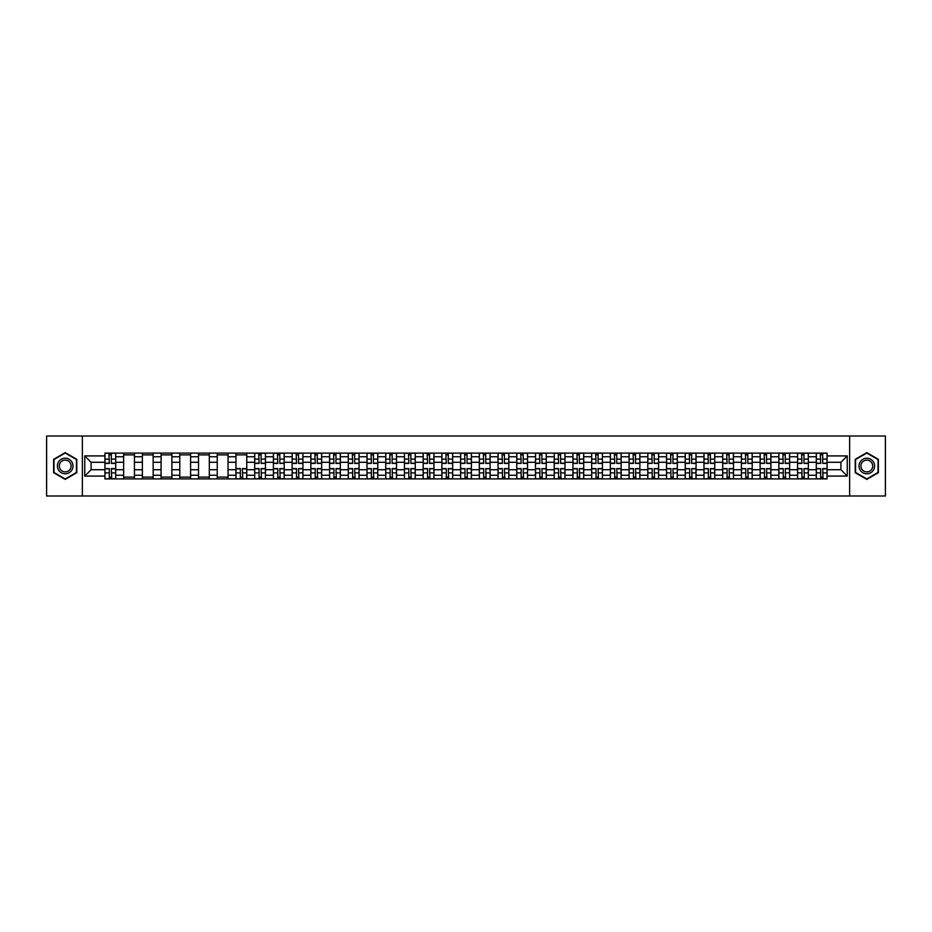 <?xml version="1.0" encoding="UTF-8"?>
<svg xmlns="http://www.w3.org/2000/svg" width="932" height="932" viewBox="0 0 932 932"><rect width="100%" height="100%" fill="white"/><g stroke="black" fill="none" stroke-linecap="round" stroke-linejoin="round"><path stroke-width="1.4" d="M849.635 495.999L885.4 495.999L885.4 436.001L46.6 436.001L46.6 495.999L849.635 495.999L849.635 436.001M123.641 478.897L123.641 456.762L115.719 456.762L115.719 478.897M115.719 456.762L115.719 453.103M123.641 456.762L123.641 453.103M134.441 453.103L134.441 478.897M142.363 478.897L142.363 453.103M153.163 453.103L153.163 478.897M161.085 478.897L161.085 453.103M171.884 453.103L171.884 478.897M179.794 478.897L179.794 453.103M190.606 453.103L190.606 478.897M198.516 478.897L198.516 453.103M209.316 453.103L209.316 478.897M217.238 478.897L217.238 453.103M228.037 453.103L228.037 478.897M235.959 478.897L235.959 453.103M246.759 453.103L246.759 478.897M254.681 478.897L254.681 453.103M265.48 453.103L265.48 478.897M273.402 478.897L273.402 453.103M284.202 453.103L284.202 478.897M292.124 478.897L292.124 453.103M302.923 453.103L302.923 478.897M310.845 478.897L310.845 453.103M321.645 453.103L321.645 478.897M329.555 478.897L329.555 453.103M340.355 453.103L340.355 478.897M348.277 478.897L348.277 453.103M359.076 453.103L359.076 478.897M366.998 478.897L366.998 453.103M377.798 453.103L377.798 478.897M385.72 478.897L385.72 453.103M396.519 453.103L396.519 478.897M404.441 478.897L404.441 453.103M415.241 453.103L415.241 478.897M423.163 478.897L423.163 453.103M433.963 453.103L433.963 478.897M441.885 478.897L441.885 453.103M452.684 453.103L452.684 478.897M460.594 478.897L460.594 453.103M471.406 453.103L471.406 478.897M479.316 478.897L479.316 453.103M490.115 453.103L490.115 478.897M498.038 478.897L498.038 453.103M508.837 453.103L508.837 478.897M516.759 478.897L516.759 453.103M527.559 453.103L527.559 478.897M535.481 478.897L535.481 453.103M546.28 453.103L546.28 478.897M554.202 478.897L554.202 453.103M565.002 453.103L565.002 478.897M572.924 478.897L572.924 453.103M583.723 453.103L583.723 478.897M591.645 478.897L591.645 453.103M602.445 453.103L602.445 478.897M610.355 478.897L610.355 453.103M621.155 453.103L621.155 478.897M629.077 478.897L629.077 453.103M639.876 453.103L639.876 478.897M647.798 478.897L647.798 453.103M658.598 453.103L658.598 478.897M666.52 478.897L666.52 453.103M677.319 453.103L677.319 478.897M685.241 478.897L685.241 453.103M696.041 453.103L696.041 478.897M703.963 478.897L703.963 453.103M714.762 453.103L714.762 478.897M722.684 478.897L722.684 453.103M733.484 453.103L733.484 478.897M741.394 478.897L741.394 453.103M752.206 453.103L752.206 478.897M760.116 478.897L760.116 453.103M770.915 453.103L770.915 478.897M778.837 478.897L778.837 453.103M789.637 453.103L789.637 478.897M797.559 478.897L797.559 453.103M808.359 453.103L808.359 478.897M816.281 478.897L816.281 453.103M816.281 469.716L808.359 469.716M797.559 469.716L789.637 469.716M778.837 469.716L770.915 469.716M760.116 469.716L752.206 469.716M741.394 469.716L733.484 469.716M722.684 469.716L714.762 469.716M703.963 469.716L696.041 469.716M685.241 469.716L677.319 469.716M666.52 469.716L658.598 469.716M647.798 469.716L639.876 469.716M629.077 469.716L621.155 469.716M610.355 469.716L602.445 469.716M591.645 469.716L583.723 469.716M572.924 469.716L565.002 469.716M554.202 469.716L546.28 469.716M535.481 469.716L527.559 469.716M516.759 469.716L508.837 469.716M498.038 469.716L490.115 469.716M479.316 469.716L471.406 469.716M460.594 469.716L452.684 469.716M441.885 469.716L433.963 469.716M423.163 469.716L415.241 469.716M404.441 469.716L396.519 469.716M385.72 469.716L377.798 469.716M366.998 469.716L359.076 469.716M348.277 469.716L340.355 469.716M329.555 469.716L321.645 469.716M310.845 469.716L302.923 469.716M292.124 469.716L284.202 469.716M273.402 469.716L265.48 469.716M254.681 469.716L246.759 469.716M235.959 469.716L228.037 469.716M217.238 469.716L209.316 469.716M198.516 469.716L190.606 469.716M179.794 469.716L171.884 469.716M161.085 469.716L153.163 469.716M142.363 469.716L134.441 469.716M123.641 469.716L115.719 469.716M816.281 462.284L808.359 462.284M797.559 462.284L789.637 462.284M778.837 462.284L770.915 462.284M760.116 462.284L752.206 462.284M741.394 462.284L733.484 462.284M722.684 462.284L714.762 462.284M703.963 462.284L696.041 462.284M685.241 462.284L677.319 462.284M666.52 462.284L658.598 462.284M647.798 462.284L639.876 462.284M629.077 462.284L621.155 462.284M610.355 462.284L602.445 462.284M591.645 462.284L583.723 462.284M572.924 462.284L565.002 462.284M554.202 462.284L546.28 462.284M535.481 462.284L527.559 462.284M516.759 462.284L508.837 462.284M498.038 462.284L490.115 462.284M479.316 462.284L471.406 462.284M460.594 462.284L452.684 462.284M441.885 462.284L433.963 462.284M423.163 462.284L415.241 462.284M404.441 462.284L396.519 462.284M385.72 462.284L377.798 462.284M366.998 462.284L359.076 462.284M348.277 462.284L340.355 462.284M329.555 462.284L321.645 462.284M310.845 462.284L302.923 462.284M292.124 462.284L284.202 462.284M273.402 462.284L265.48 462.284M254.681 462.284L246.759 462.284M235.959 462.284L228.037 462.284M217.238 462.284L209.316 462.284M198.516 462.284L190.606 462.284M179.794 462.284L171.884 462.284M161.085 462.284L153.163 462.284M142.363 462.284L134.441 462.284M123.641 462.284L115.719 462.284M91.115 469.716L104.92 469.716L104.92 462.284L91.115 462.284L91.115 469.716L84.765 476.077L84.765 455.923L104.92 455.923L104.92 462.284M827.08 462.284L827.08 469.716L840.885 469.716L840.885 462.284L827.08 462.284L827.08 453.103L104.92 453.103L104.92 455.923M827.08 455.923L847.235 455.923L847.235 476.077L827.08 476.077L827.08 469.716M104.92 469.716L104.92 478.897L827.08 478.897L827.08 476.077M104.92 476.077L84.765 476.077M82.366 495.999L82.366 436.001M76.785 459.313L65.205 452.626L53.625 459.313L53.625 472.687L65.205 479.374L76.785 472.687L76.785 459.313M878.375 459.313L866.795 452.626L855.215 459.313L855.215 472.687L866.795 479.374L878.375 472.687L878.375 459.313M111.339 477.102L109.3 477.102M109.3 454.898L111.339 454.898M134.441 477.102L123.641 477.102M123.641 454.898L134.441 454.898M153.163 477.102L142.363 477.102M142.363 454.898L153.163 454.898M171.884 477.102L161.085 477.102M161.085 454.898L171.884 454.898M190.606 477.102L179.794 477.102M179.794 454.898L190.606 454.898M209.316 477.102L198.516 477.102M198.516 454.898L209.316 454.898M228.037 477.102L217.238 477.102M217.238 454.898L228.037 454.898M242.378 477.102L240.34 477.102M235.959 454.898L246.759 454.898M261.1 477.102L259.061 477.102M259.061 454.898L261.1 454.898M279.821 477.102L277.783 477.102M277.783 454.898L279.821 454.898M298.543 477.102L296.504 477.102M296.504 454.898L298.543 454.898M317.264 477.102L315.226 477.102M315.226 454.898L317.264 454.898M335.974 477.102L333.936 477.102M333.936 454.898L335.974 454.898M354.696 477.102L352.657 477.102M352.657 454.898L354.696 454.898M373.417 477.102L371.379 477.102M371.379 454.898L373.417 454.898M392.139 477.102L390.1 477.102M390.1 454.898L392.139 454.898M410.861 477.102L408.822 477.102M408.822 454.898L410.861 454.898M429.582 477.102L427.543 477.102M427.543 454.898L429.582 454.898M448.304 477.102L446.265 477.102M446.265 454.898L448.304 454.898M467.025 477.102L464.975 477.102M464.975 454.898L467.025 454.898M485.735 477.102L483.696 477.102M483.696 454.898L485.735 454.898M504.457 477.102L502.418 477.102M502.418 454.898L504.457 454.898M523.178 477.102L521.139 477.102M521.139 454.898L523.178 454.898M541.9 477.102L539.861 477.102M539.861 454.898L541.9 454.898M560.621 477.102L558.583 477.102M558.583 454.898L560.621 454.898M579.343 477.102L577.304 477.102M577.304 454.898L579.343 454.898M598.064 477.102L596.026 477.102M596.026 454.898L598.064 454.898M616.774 477.102L614.736 477.102M614.736 454.898L616.774 454.898M635.496 477.102L633.457 477.102M633.457 454.898L635.496 454.898M654.217 477.102L652.179 477.102M652.179 454.898L654.217 454.898M672.939 477.102L670.9 477.102M670.9 454.898L672.939 454.898M691.661 477.102L689.622 477.102M689.622 454.898L691.661 454.898M710.382 477.102L708.343 477.102M708.343 454.898L710.382 454.898M729.104 477.102L727.065 477.102M727.065 454.898L729.104 454.898M747.825 477.102L745.775 477.102M745.775 454.898L747.825 454.898M766.535 477.102L764.496 477.102M764.496 454.898L766.535 454.898M785.257 477.102L783.218 477.102M783.218 454.898L785.257 454.898M803.978 477.102L801.939 477.102M801.939 454.898L803.978 454.898M822.7 477.102L820.661 477.102M820.661 454.898L822.7 454.898M84.765 455.923L91.115 462.284M840.885 469.716L847.235 476.077M840.885 462.284L847.235 455.923M111.339 463.425L111.339 453.22L115.661 453.22L115.661 463.425L111.339 463.425M109.3 454.781L111.339 454.781M111.7 453.22L104.978 453.22L104.978 463.425L109.3 463.425L108.939 453.22M109.3 468.575L109.3 478.78L104.978 478.78L104.978 468.575L109.3 468.575M111.339 477.219L109.3 477.219M108.939 478.78L115.661 478.78L115.661 468.575L111.339 468.575L111.7 478.78M58.448 469.903A7.806 7.806 0 0 0 69.096 472.757A7.806 7.806 0 0 0 71.95 462.097A7.806 7.806 0 0 0 61.302 459.243A7.806 7.806 0 0 0 58.448 469.903M60.091 468.947A5.907 5.907 0 0 0 68.153 471.114A5.907 5.907 0 0 0 70.319 463.053A5.907 5.907 0 0 0 62.246 460.886A5.907 5.907 0 0 0 60.091 468.947M65.205 453.045L76.424 459.523L76.424 472.477L65.205 478.955L53.974 472.477L53.974 459.523L65.205 453.045M860.05 469.903A7.806 7.806 0 0 0 870.698 472.757A7.806 7.806 0 0 0 873.552 462.097A7.806 7.806 0 0 0 862.904 459.243A7.806 7.806 0 0 0 860.05 469.903M861.681 468.947A5.907 5.907 0 0 0 869.754 471.114A5.907 5.907 0 0 0 871.909 463.053A5.907 5.907 0 0 0 863.848 460.886A5.907 5.907 0 0 0 861.681 468.947M866.795 453.045L878.026 459.523L878.026 472.477L866.795 478.955L855.576 472.477L855.576 459.523L866.795 453.045M261.1 463.425L261.1 453.22L265.422 453.22L265.422 463.425L261.1 463.425M259.061 454.781L261.1 454.781M261.461 453.22L254.739 453.22L254.739 463.425L259.061 463.425L258.7 453.22M279.821 463.425L279.821 453.22L284.144 453.22L284.144 463.425L279.821 463.425M277.783 454.781L279.821 454.781M280.183 453.22L273.46 453.22L273.46 463.425L277.783 463.425L277.421 453.22M298.543 463.425L298.543 453.22L302.865 453.22L302.865 463.425L298.543 463.425M296.504 454.781L298.543 454.781M298.904 453.22L292.182 453.22L292.182 463.425L296.504 463.425L296.143 453.22M317.264 463.425L317.264 453.22L321.575 453.22L321.575 463.425L317.264 463.425M315.226 454.781L317.264 454.781M317.626 453.22L310.904 453.22L310.904 463.425L315.226 463.425L314.865 453.22M335.974 463.425L335.974 453.22L340.297 453.22L340.297 463.425L335.974 463.425M333.936 454.781L335.974 454.781M336.336 453.22L329.625 453.22L329.625 463.425L333.936 463.425L333.574 453.22M354.696 463.425L354.696 453.22L359.018 453.22L359.018 463.425L354.696 463.425M352.657 454.781L354.696 454.781M355.057 453.22L348.335 453.22L348.335 463.425L352.657 463.425L352.296 453.22M373.417 463.425L373.417 453.22L377.74 453.22L377.74 463.425L373.417 463.425M371.379 454.781L373.417 454.781M373.779 453.22L367.057 453.22L367.057 463.425L371.379 463.425L371.018 453.22M392.139 463.425L392.139 453.22L396.461 453.22L396.461 463.425L392.139 463.425M390.1 454.781L392.139 454.781M392.5 453.22L385.778 453.22L385.778 463.425L390.1 463.425L389.739 453.22M410.861 463.425L410.861 453.22L415.183 453.22L415.183 463.425L410.861 463.425M408.822 454.781L410.861 454.781M411.222 453.22L404.5 453.22L404.5 463.425L408.822 463.425L408.461 453.22M429.582 463.425L429.582 453.22L433.904 453.22L433.904 463.425L429.582 463.425M427.543 454.781L429.582 454.781M429.943 453.22L423.221 453.22L423.221 463.425L427.543 463.425L427.182 453.22M448.304 463.425L448.304 453.22L452.626 453.22L452.626 463.425L448.304 463.425M446.265 454.781L448.304 454.781M448.665 453.22L441.943 453.22L441.943 463.425L446.265 463.425L445.904 453.22M467.025 463.425L467.025 453.22L471.336 453.22L471.336 463.425L467.025 463.425M464.975 454.781L467.025 454.781M467.375 453.22L460.664 453.22L460.664 463.425L464.975 463.425L464.625 453.22M485.735 463.425L485.735 453.22L490.057 453.22L490.057 463.425L485.735 463.425M483.696 454.781L485.735 454.781M486.096 453.22L479.374 453.22L479.374 463.425L483.696 463.425L483.335 453.22M504.457 463.425L504.457 453.22L508.779 453.22L508.779 463.425L504.457 463.425M502.418 454.781L504.457 454.781M504.818 453.22L498.096 453.22L498.096 463.425L502.418 463.425L502.057 453.22M523.178 463.425L523.178 453.22L527.5 453.22L527.5 463.425L523.178 463.425M521.139 454.781L523.178 454.781M523.539 453.22L516.817 453.22L516.817 463.425L521.139 463.425L520.778 453.22M541.9 463.425L541.9 453.22L546.222 453.22L546.222 463.425L541.9 463.425M539.861 454.781L541.9 454.781M542.261 453.22L535.539 453.22L535.539 463.425L539.861 463.425L539.5 453.22M560.621 463.425L560.621 453.22L564.943 453.22L564.943 463.425L560.621 463.425M558.583 454.781L560.621 454.781M560.982 453.22L554.26 453.22L554.26 463.425L558.583 463.425L558.221 453.22M579.343 463.425L579.343 453.22L583.665 453.22L583.665 463.425L579.343 463.425M577.304 454.781L579.343 454.781M579.704 453.22L572.982 453.22L572.982 463.425L577.304 463.425L576.943 453.22M598.064 463.425L598.064 453.22L602.375 453.22L602.375 463.425L598.064 463.425M596.026 454.781L598.064 454.781M598.426 453.22L591.703 453.22L591.703 463.425L596.026 463.425L595.664 453.22M616.774 463.425L616.774 453.22L621.096 453.22L621.096 463.425L616.774 463.425M614.736 454.781L616.774 454.781M617.135 453.22L610.425 453.22L610.425 463.425L614.736 463.425L614.374 453.22M635.496 463.425L635.496 453.22L639.818 453.22L639.818 463.425L635.496 463.425M633.457 454.781L635.496 454.781M635.857 453.22L629.135 453.22L629.135 463.425L633.457 463.425L633.096 453.22M654.217 463.425L654.217 453.22L658.54 453.22L658.54 463.425L654.217 463.425M652.179 454.781L654.217 454.781M654.579 453.22L647.857 453.22L647.857 463.425L652.179 463.425L651.817 453.22M672.939 463.425L672.939 453.22L677.261 453.22L677.261 463.425L672.939 463.425M670.9 454.781L672.939 454.781M673.3 453.22L666.578 453.22L666.578 463.425L670.9 463.425L670.539 453.22M691.661 463.425L691.661 453.22L695.983 453.22L695.983 463.425L691.661 463.425M689.622 454.781L691.661 454.781M692.022 453.22L685.3 453.22L685.3 463.425L689.622 463.425L689.261 453.22M710.382 463.425L710.382 453.22L714.704 453.22L714.704 463.425L710.382 463.425M708.343 454.781L710.382 454.781M710.743 453.22L704.021 453.22L704.021 463.425L708.343 463.425L707.982 453.22M729.104 463.425L729.104 453.22L733.426 453.22L733.426 463.425L729.104 463.425M727.065 454.781L729.104 454.781M729.465 453.22L722.743 453.22L722.743 463.425L727.065 463.425L726.704 453.22M747.825 463.425L747.825 453.22L752.136 453.22L752.136 463.425L747.825 463.425M745.775 454.781L747.825 454.781M748.175 453.22L741.464 453.22L741.464 463.425L745.775 463.425L745.425 453.22M766.535 463.425L766.535 453.22L770.857 453.22L770.857 463.425L766.535 463.425M764.496 454.781L766.535 454.781M766.896 453.22L760.186 453.22L760.186 463.425L764.496 463.425L764.135 453.22M240.34 468.575L240.34 478.78L236.017 478.78L236.017 468.575L240.34 468.575M242.378 477.219L240.34 477.219M239.978 478.78L246.7 478.78L246.7 468.575L242.378 468.575L242.739 478.78M259.061 468.575L259.061 478.78L254.739 478.78L254.739 468.575L259.061 468.575M261.1 477.219L259.061 477.219M258.7 478.78L265.422 478.78L265.422 468.575L261.1 468.575L261.461 478.78M277.783 468.575L277.783 478.78L273.46 478.78L273.46 468.575L277.783 468.575M279.821 477.219L277.783 477.219M277.421 478.78L284.144 478.78L284.144 468.575L279.821 468.575L280.183 478.78M296.504 468.575L296.504 478.78L292.182 478.78L292.182 468.575L296.504 468.575M298.543 477.219L296.504 477.219M296.143 478.78L302.865 478.78L302.865 468.575L298.543 468.575L298.904 478.78M315.226 468.575L315.226 478.78L310.904 478.78L310.904 468.575L315.226 468.575M317.264 477.219L315.226 477.219M314.865 478.78L321.575 478.78L321.575 468.575L317.264 468.575L317.626 478.78M333.936 468.575L333.936 478.78L329.625 478.78L329.625 468.575L333.936 468.575M335.974 477.219L333.936 477.219M333.574 478.78L340.297 478.78L340.297 468.575L335.974 468.575L336.336 478.78M352.657 468.575L352.657 478.78L348.335 478.78L348.335 468.575L352.657 468.575M354.696 477.219L352.657 477.219M352.296 478.78L359.018 478.78L359.018 468.575L354.696 468.575L355.057 478.78M371.379 468.575L371.379 478.78L367.057 478.78L367.057 468.575L371.379 468.575M373.417 477.219L371.379 477.219M371.018 478.78L377.74 478.78L377.74 468.575L373.417 468.575L373.779 478.78M390.1 468.575L390.1 478.78L385.778 478.78L385.778 468.575L390.1 468.575M392.139 477.219L390.1 477.219M389.739 478.78L396.461 478.78L396.461 468.575L392.139 468.575L392.5 478.78M408.822 468.575L408.822 478.78L404.5 478.78L404.5 468.575L408.822 468.575M410.861 477.219L408.822 477.219M408.461 478.78L415.183 478.78L415.183 468.575L410.861 468.575L411.222 478.78M427.543 468.575L427.543 478.78L423.221 478.78L423.221 468.575L427.543 468.575M429.582 477.219L427.543 477.219M427.182 478.78L433.904 478.78L433.904 468.575L429.582 468.575L429.943 478.78M446.265 468.575L446.265 478.78L441.943 478.78L441.943 468.575L446.265 468.575M448.304 477.219L446.265 477.219M445.904 478.78L452.626 478.78L452.626 468.575L448.304 468.575L448.665 478.78M464.975 468.575L464.975 478.78L460.664 478.78L460.664 468.575L464.975 468.575M467.025 477.219L464.975 477.219M464.625 478.78L471.336 478.78L471.336 468.575L467.025 468.575L467.375 478.78M483.696 468.575L483.696 478.78L479.374 478.78L479.374 468.575L483.696 468.575M485.735 477.219L483.696 477.219M483.335 478.78L490.057 478.78L490.057 468.575L485.735 468.575L486.096 478.78M502.418 468.575L502.418 478.78L498.096 478.78L498.096 468.575L502.418 468.575M504.457 477.219L502.418 477.219M502.057 478.78L508.779 478.78L508.779 468.575L504.457 468.575L504.818 478.78M521.139 468.575L521.139 478.78L516.817 478.78L516.817 468.575L521.139 468.575M523.178 477.219L521.139 477.219M520.778 478.78L527.5 478.78L527.5 468.575L523.178 468.575L523.539 478.78M539.861 468.575L539.861 478.78L535.539 478.78L535.539 468.575L539.861 468.575M541.9 477.219L539.861 477.219M539.5 478.78L546.222 478.78L546.222 468.575L541.9 468.575L542.261 478.78M558.583 468.575L558.583 478.78L554.26 478.78L554.26 468.575L558.583 468.575M560.621 477.219L558.583 477.219M558.221 478.78L564.943 478.78L564.943 468.575L560.621 468.575L560.982 478.78M577.304 468.575L577.304 478.78L572.982 478.78L572.982 468.575L577.304 468.575M579.343 477.219L577.304 477.219M576.943 478.78L583.665 478.78L583.665 468.575L579.343 468.575L579.704 478.78M596.026 468.575L596.026 478.78L591.703 478.78L591.703 468.575L596.026 468.575M598.064 477.219L596.026 477.219M595.664 478.78L602.375 478.78L602.375 468.575L598.064 468.575L598.426 478.78M614.736 468.575L614.736 478.78L610.425 478.78L610.425 468.575L614.736 468.575M616.774 477.219L614.736 477.219M614.374 478.78L621.096 478.78L621.096 468.575L616.774 468.575L617.135 478.78M633.457 468.575L633.457 478.78L629.135 478.78L629.135 468.575L633.457 468.575M635.496 477.219L633.457 477.219M633.096 478.78L639.818 478.78L639.818 468.575L635.496 468.575L635.857 478.78M652.179 468.575L652.179 478.78L647.857 478.78L647.857 468.575L652.179 468.575M654.217 477.219L652.179 477.219M651.817 478.78L658.54 478.78L658.54 468.575L654.217 468.575L654.579 478.78M670.9 468.575L670.9 478.78L666.578 478.78L666.578 468.575L670.9 468.575M672.939 477.219L670.9 477.219M670.539 478.78L677.261 478.78L677.261 468.575L672.939 468.575L673.3 478.78M689.622 468.575L689.622 478.78L685.3 478.78L685.3 468.575L689.622 468.575M691.661 477.219L689.622 477.219M689.261 478.78L695.983 478.78L695.983 468.575L691.661 468.575L692.022 478.78M708.343 468.575L708.343 478.78L704.021 478.78L704.021 468.575L708.343 468.575M710.382 477.219L708.343 477.219M707.982 478.78L714.704 478.78L714.704 468.575L710.382 468.575L710.743 478.78M727.065 468.575L727.065 478.78L722.743 478.78L722.743 468.575L727.065 468.575M729.104 477.219L727.065 477.219M726.704 478.78L733.426 478.78L733.426 468.575L729.104 468.575L729.465 478.78M745.775 468.575L745.775 478.78L741.464 478.78L741.464 468.575L745.775 468.575M747.825 477.219L745.775 477.219M745.425 478.78L752.136 478.78L752.136 468.575L747.825 468.575L748.175 478.78M764.496 468.575L764.496 478.78L760.186 478.78L760.186 468.575L764.496 468.575M766.535 477.219L764.496 477.219M764.135 478.78L770.857 478.78L770.857 468.575L766.535 468.575L766.896 478.78M785.257 463.425L785.257 453.22L789.579 453.22L789.579 463.425L785.257 463.425M783.218 454.781L785.257 454.781M785.618 453.22L778.896 453.22L778.896 463.425L783.218 463.425L782.857 453.22M783.218 468.575L783.218 478.78L778.896 478.78L778.896 468.575L783.218 468.575M785.257 477.219L783.218 477.219M782.857 478.78L789.579 478.78L789.579 468.575L785.257 468.575L785.618 478.78M803.978 463.425L803.978 453.22L808.3 453.22L808.3 463.425L803.978 463.425M801.939 454.781L803.978 454.781M804.339 453.22L797.617 453.22L797.617 463.425L801.939 463.425L801.578 453.22M801.939 468.575L801.939 478.78L797.617 478.78L797.617 468.575L801.939 468.575M803.978 477.219L801.939 477.219M801.578 478.78L808.3 478.78L808.3 468.575L803.978 468.575L804.339 478.78M822.7 463.425L822.7 453.22L827.022 453.22L827.022 463.425L822.7 463.425M820.661 454.781L822.7 454.781M823.061 453.22L816.339 453.22L816.339 463.425L820.661 463.425L820.3 453.22M820.661 468.575L820.661 478.78L816.339 478.78L816.339 468.575L820.661 468.575M822.7 477.219L820.661 477.219M820.3 478.78L827.022 478.78L827.022 468.575L822.7 468.575L823.061 478.78M797.559 456.762L789.637 456.762M778.837 456.762L770.915 456.762M760.116 456.762L752.206 456.762M741.394 456.762L733.484 456.762M722.684 456.762L714.762 456.762M703.963 456.762L696.041 456.762M685.241 456.762L677.319 456.762M666.52 456.762L658.598 456.762M647.798 456.762L639.876 456.762M629.077 456.762L621.155 456.762M610.355 456.762L602.445 456.762M591.645 456.762L583.723 456.762M572.924 456.762L565.002 456.762M554.202 456.762L546.28 456.762M535.481 456.762L527.559 456.762M516.759 456.762L508.837 456.762M498.038 456.762L490.115 456.762M479.316 456.762L471.406 456.762M460.594 456.762L452.684 456.762M441.885 456.762L433.963 456.762M423.163 456.762L415.241 456.762M404.441 456.762L396.519 456.762M385.72 456.762L377.798 456.762M366.998 456.762L359.076 456.762M348.277 456.762L340.355 456.762M329.555 456.762L321.645 456.762M310.845 456.762L302.923 456.762M292.124 456.762L284.202 456.762M273.402 456.762L265.48 456.762M254.681 456.762L246.759 456.762M235.959 456.762L228.037 456.762M217.238 456.762L209.316 456.762M198.516 456.762L190.606 456.762M179.794 456.762L171.884 456.762M161.085 456.762L153.163 456.762M142.363 456.762L134.441 456.762M816.281 456.762L808.359 456.762M797.559 475.238L789.637 475.238M778.837 475.238L770.915 475.238M760.116 475.238L752.206 475.238M741.394 475.238L733.484 475.238M722.684 475.238L714.762 475.238M703.963 475.238L696.041 475.238M685.241 475.238L677.319 475.238M666.52 475.238L658.598 475.238M647.798 475.238L639.876 475.238M629.077 475.238L621.155 475.238M610.355 475.238L602.445 475.238M591.645 475.238L583.723 475.238M572.924 475.238L565.002 475.238M554.202 475.238L546.28 475.238M535.481 475.238L527.559 475.238M516.759 475.238L508.837 475.238M498.038 475.238L490.115 475.238M479.316 475.238L471.406 475.238M460.594 475.238L452.684 475.238M441.885 475.238L433.963 475.238M423.163 475.238L415.241 475.238M404.441 475.238L396.519 475.238M385.72 475.238L377.798 475.238M366.998 475.238L359.076 475.238M348.277 475.238L340.355 475.238M329.555 475.238L321.645 475.238M310.845 475.238L302.923 475.238M292.124 475.238L284.202 475.238M273.402 475.238L265.48 475.238M254.681 475.238L246.759 475.238M235.959 475.238L228.037 475.238M217.238 475.238L209.316 475.238M198.516 475.238L190.606 475.238M179.794 475.238L171.884 475.238M161.085 475.238L153.163 475.238M142.363 475.238L134.441 475.238M123.641 475.238L115.719 475.238M816.281 475.238L808.359 475.238M111.339 463.169L115.661 463.169M111.339 459.115L115.661 459.115M104.978 463.169L109.3 463.169M104.978 459.115L109.3 459.115M109.3 468.831L104.978 468.831M109.3 472.885L104.978 472.885M115.661 468.831L111.339 468.831M115.661 472.885L111.339 472.885M261.1 463.169L265.422 463.169M261.1 459.115L265.422 459.115M254.739 463.169L259.061 463.169M254.739 459.115L259.061 459.115M279.821 463.169L284.144 463.169M279.821 459.115L284.144 459.115M273.46 463.169L277.783 463.169M273.46 459.115L277.783 459.115M298.543 463.169L302.865 463.169M298.543 459.115L302.865 459.115M292.182 463.169L296.504 463.169M292.182 459.115L296.504 459.115M317.264 463.169L321.575 463.169M317.264 459.115L321.575 459.115M310.904 463.169L315.226 463.169M310.904 459.115L315.226 459.115M335.974 463.169L340.297 463.169M335.974 459.115L340.297 459.115M329.625 463.169L333.936 463.169M329.625 459.115L333.936 459.115M354.696 463.169L359.018 463.169M354.696 459.115L359.018 459.115M348.335 463.169L352.657 463.169M348.335 459.115L352.657 459.115M373.417 463.169L377.74 463.169M373.417 459.115L377.74 459.115M367.057 463.169L371.379 463.169M367.057 459.115L371.379 459.115M392.139 463.169L396.461 463.169M392.139 459.115L396.461 459.115M385.778 463.169L390.1 463.169M385.778 459.115L390.1 459.115M410.861 463.169L415.183 463.169M410.861 459.115L415.183 459.115M404.5 463.169L408.822 463.169M404.5 459.115L408.822 459.115M429.582 463.169L433.904 463.169M429.582 459.115L433.904 459.115M423.221 463.169L427.543 463.169M423.221 459.115L427.543 459.115M448.304 463.169L452.626 463.169M448.304 459.115L452.626 459.115M441.943 463.169L446.265 463.169M441.943 459.115L446.265 459.115M467.025 463.169L471.336 463.169M467.025 459.115L471.336 459.115M460.664 463.169L464.975 463.169M460.664 459.115L464.975 459.115M485.735 463.169L490.057 463.169M485.735 459.115L490.057 459.115M479.374 463.169L483.696 463.169M479.374 459.115L483.696 459.115M504.457 463.169L508.779 463.169M504.457 459.115L508.779 459.115M498.096 463.169L502.418 463.169M498.096 459.115L502.418 459.115M523.178 463.169L527.5 463.169M523.178 459.115L527.5 459.115M516.817 463.169L521.139 463.169M516.817 459.115L521.139 459.115M541.9 463.169L546.222 463.169M541.9 459.115L546.222 459.115M535.539 463.169L539.861 463.169M535.539 459.115L539.861 459.115M560.621 463.169L564.943 463.169M560.621 459.115L564.943 459.115M554.26 463.169L558.583 463.169M554.26 459.115L558.583 459.115M579.343 463.169L583.665 463.169M579.343 459.115L583.665 459.115M572.982 463.169L577.304 463.169M572.982 459.115L577.304 459.115M598.064 463.169L602.375 463.169M598.064 459.115L602.375 459.115M591.703 463.169L596.026 463.169M591.703 459.115L596.026 459.115M616.774 463.169L621.096 463.169M616.774 459.115L621.096 459.115M610.425 463.169L614.736 463.169M610.425 459.115L614.736 459.115M635.496 463.169L639.818 463.169M635.496 459.115L639.818 459.115M629.135 463.169L633.457 463.169M629.135 459.115L633.457 459.115M654.217 463.169L658.54 463.169M654.217 459.115L658.54 459.115M647.857 463.169L652.179 463.169M647.857 459.115L652.179 459.115M672.939 463.169L677.261 463.169M672.939 459.115L677.261 459.115M666.578 463.169L670.9 463.169M666.578 459.115L670.9 459.115M691.661 463.169L695.983 463.169M691.661 459.115L695.983 459.115M685.3 463.169L689.622 463.169M685.3 459.115L689.622 459.115M710.382 463.169L714.704 463.169M710.382 459.115L714.704 459.115M704.021 463.169L708.343 463.169M704.021 459.115L708.343 459.115M729.104 463.169L733.426 463.169M729.104 459.115L733.426 459.115M722.743 463.169L727.065 463.169M722.743 459.115L727.065 459.115M747.825 463.169L752.136 463.169M747.825 459.115L752.136 459.115M741.464 463.169L745.775 463.169M741.464 459.115L745.775 459.115M766.535 463.169L770.857 463.169M766.535 459.115L770.857 459.115M760.186 463.169L764.496 463.169M760.186 459.115L764.496 459.115M240.34 468.831L236.017 468.831M240.34 472.885L236.017 472.885M246.7 468.831L242.378 468.831M246.7 472.885L242.378 472.885M259.061 468.831L254.739 468.831M259.061 472.885L254.739 472.885M265.422 468.831L261.1 468.831M265.422 472.885L261.1 472.885M277.783 468.831L273.46 468.831M277.783 472.885L273.46 472.885M284.144 468.831L279.821 468.831M284.144 472.885L279.821 472.885M296.504 468.831L292.182 468.831M296.504 472.885L292.182 472.885M302.865 468.831L298.543 468.831M302.865 472.885L298.543 472.885M315.226 468.831L310.904 468.831M315.226 472.885L310.904 472.885M321.575 468.831L317.264 468.831M321.575 472.885L317.264 472.885M333.936 468.831L329.625 468.831M333.936 472.885L329.625 472.885M340.297 468.831L335.974 468.831M340.297 472.885L335.974 472.885M352.657 468.831L348.335 468.831M352.657 472.885L348.335 472.885M359.018 468.831L354.696 468.831M359.018 472.885L354.696 472.885M371.379 468.831L367.057 468.831M371.379 472.885L367.057 472.885M377.74 468.831L373.417 468.831M377.74 472.885L373.417 472.885M390.1 468.831L385.778 468.831M390.1 472.885L385.778 472.885M396.461 468.831L392.139 468.831M396.461 472.885L392.139 472.885M408.822 468.831L404.5 468.831M408.822 472.885L404.5 472.885M415.183 468.831L410.861 468.831M415.183 472.885L410.861 472.885M427.543 468.831L423.221 468.831M427.543 472.885L423.221 472.885M433.904 468.831L429.582 468.831M433.904 472.885L429.582 472.885M446.265 468.831L441.943 468.831M446.265 472.885L441.943 472.885M452.626 468.831L448.304 468.831M452.626 472.885L448.304 472.885M464.975 468.831L460.664 468.831M464.975 472.885L460.664 472.885M471.336 468.831L467.025 468.831M471.336 472.885L467.025 472.885M483.696 468.831L479.374 468.831M483.696 472.885L479.374 472.885M490.057 468.831L485.735 468.831M490.057 472.885L485.735 472.885M502.418 468.831L498.096 468.831M502.418 472.885L498.096 472.885M508.779 468.831L504.457 468.831M508.779 472.885L504.457 472.885M521.139 468.831L516.817 468.831M521.139 472.885L516.817 472.885M527.5 468.831L523.178 468.831M527.5 472.885L523.178 472.885M539.861 468.831L535.539 468.831M539.861 472.885L535.539 472.885M546.222 468.831L541.9 468.831M546.222 472.885L541.9 472.885M558.583 468.831L554.26 468.831M558.583 472.885L554.26 472.885M564.943 468.831L560.621 468.831M564.943 472.885L560.621 472.885M577.304 468.831L572.982 468.831M577.304 472.885L572.982 472.885M583.665 468.831L579.343 468.831M583.665 472.885L579.343 472.885M596.026 468.831L591.703 468.831M596.026 472.885L591.703 472.885M602.375 468.831L598.064 468.831M602.375 472.885L598.064 472.885M614.736 468.831L610.425 468.831M614.736 472.885L610.425 472.885M621.096 468.831L616.774 468.831M621.096 472.885L616.774 472.885M633.457 468.831L629.135 468.831M633.457 472.885L629.135 472.885M639.818 468.831L635.496 468.831M639.818 472.885L635.496 472.885M652.179 468.831L647.857 468.831M652.179 472.885L647.857 472.885M658.54 468.831L654.217 468.831M658.54 472.885L654.217 472.885M670.9 468.831L666.578 468.831M670.9 472.885L666.578 472.885M677.261 468.831L672.939 468.831M677.261 472.885L672.939 472.885M689.622 468.831L685.3 468.831M689.622 472.885L685.3 472.885M695.983 468.831L691.661 468.831M695.983 472.885L691.661 472.885M708.343 468.831L704.021 468.831M708.343 472.885L704.021 472.885M714.704 468.831L710.382 468.831M714.704 472.885L710.382 472.885M727.065 468.831L722.743 468.831M727.065 472.885L722.743 472.885M733.426 468.831L729.104 468.831M733.426 472.885L729.104 472.885M745.775 468.831L741.464 468.831M745.775 472.885L741.464 472.885M752.136 468.831L747.825 468.831M752.136 472.885L747.825 472.885M764.496 468.831L760.186 468.831M764.496 472.885L760.186 472.885M770.857 468.831L766.535 468.831M770.857 472.885L766.535 472.885M785.257 463.169L789.579 463.169M785.257 459.115L789.579 459.115M778.896 463.169L783.218 463.169M778.896 459.115L783.218 459.115M783.218 468.831L778.896 468.831M783.218 472.885L778.896 472.885M789.579 468.831L785.257 468.831M789.579 472.885L785.257 472.885M803.978 463.169L808.3 463.169M803.978 459.115L808.3 459.115M797.617 463.169L801.939 463.169M797.617 459.115L801.939 459.115M801.939 468.831L797.617 468.831M801.939 472.885L797.617 472.885M808.3 468.831L803.978 468.831M808.3 472.885L803.978 472.885M822.7 463.169L827.022 463.169M822.7 459.115L827.022 459.115M816.339 463.169L820.661 463.169M816.339 459.115L820.661 459.115M820.661 468.831L816.339 468.831M820.661 472.885L816.339 472.885M827.022 468.831L822.7 468.831M827.022 472.885L822.7 472.885"/></g></svg>
